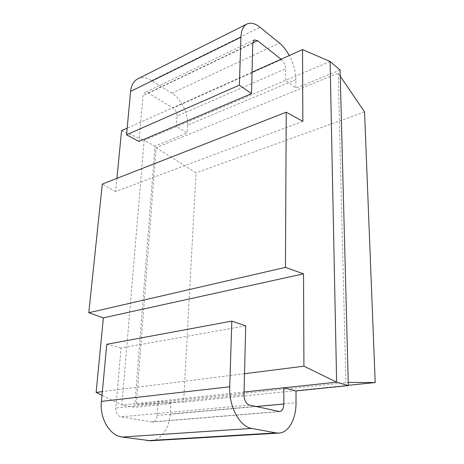 <?xml version="1.0" encoding="UTF-8"?>
<svg xmlns="http://www.w3.org/2000/svg" width="464" height="464" viewBox="0 0 464 464"><rect width="100%" height="100%" fill="white"/><g stroke="black" fill="none" stroke-linecap="round" stroke-linejoin="round"><path stroke-width="0.35" stroke-dasharray="2.32 1.74" d="M244.076 392.022L121.893 405.026L101.987 395.287M244.534 373.7L102.329 391.639M245.723 325.821L121.058 347.965L115.843 408.018C115.785 412.838 117.491 415.785 120.953 416.852L152.337 422.025C155.092 421.48 156.699 419.276 157.151 415.408L158.096 401.174L170.816 403.692L170.195 414.045C169.517 428.075 160.927 440.266 150.51 440.771M330.09 61.486L285.575 80.359L285.638 68.782L177.097 116.093C177.057 112.648 175.728 109.962 173.101 108.037L148.184 92.98L144.745 92.597L142.982 95.752L139.009 141.456M137.53 78.973C141.752 76.902 146.462 77.442 151.658 80.597L171.86 93.183C181.198 98.815 188.494 113.767 187.636 125.176L295.87 79.698L295.875 88.172L285.575 80.359L176.39 126.643L177.097 116.093M281.08 59.218L281.497 59.549C284.032 61.903 285.412 64.983 285.638 68.782M295.87 79.698C295.736 71.758 293.544 63.707 289.287 55.547M106.79 344.3L121.058 347.965M121.568 130.662L144.153 140.314L176.39 126.643L187.166 132.907L154.993 146.148L134.664 407.375L121.893 405.026L144.153 140.314L154.993 146.148M187.636 125.176L187.166 132.907M340.077 69.983L295.875 88.172M170.816 403.692L134.664 407.375M340.24 76.206L338.204 73.219L156.13 147.703L136.329 404.492L348.238 382.446M338.204 73.219L345.929 382.44M156.13 147.703L196.034 172.886L183.611 402.126L136.329 404.492M348.313 385.288L183.611 402.126M364.553 111.911L196.034 172.886M252.045 72.227L127.153 128.163M302.853 121.348L115.652 191.528L116.934 178.362M115.652 191.528L102.289 184.08M256.128 406.534L157.151 415.408M278.713 411.504L151.374 421.985M244.006 394.748L115.843 408.018M249.406 405.055L120.953 416.852M170.195 414.045L296.02 402.735M171.86 93.183L279.519 43.082M151.658 80.597L260.06 27.289M252.764 43.216L142.982 95.752M252.781 42.891L148.184 92.98M281.497 59.549L173.101 108.037M279.624 411.562L152.337 422.025M254.249 39.887L144.745 92.597"/><path stroke-width="0.7" d="M229.726 386.785C228.787 406.441 239.714 426.758 251.714 428.417L275.958 432.9L278.951 433.08L150.51 440.771L122.194 437.042C109.782 435.737 99.493 418.4 101.407 401.395L229.726 386.785L231.826 321.111L245.723 325.821L244.006 394.748C244.221 400.322 246.024 403.755 249.406 405.055L279.624 411.562C282.205 410.982 283.597 408.482 283.806 404.057L283.893 387.782L336.638 382.168L330.09 61.486L340.077 69.983L348.319 385.601L336.638 382.168L303.932 366.206L303.526 273.83L285.447 267.38L286.224 112.207L102.289 184.08L88.798 312.748L285.447 267.38M330.09 61.486L302.54 49.607L302.853 121.348L286.224 112.207M348.319 385.601L296.015 390.932L283.893 387.782L244.076 392.022M101.987 395.287L96.123 392.422L103.373 317.852L88.798 312.748M303.932 366.206L244.534 373.7M102.329 391.639L96.123 392.422M296.015 390.932L296.02 402.735C296.194 418.748 288.817 432.616 278.951 433.08M281.08 59.218L257.485 40.635L252.781 42.891M289.287 55.547C286.427 50.251 283.168 46.098 279.519 43.082L260.06 27.289C255.038 23.299 250.601 22.249 246.749 24.122C243.171 26.175 241.228 30.543 240.915 37.219L239.383 85.138L251.511 93.618L252.764 43.216L254.249 39.887L257.485 40.635M101.407 401.395L106.79 344.3L231.826 321.111M251.511 93.618L139.009 141.456L126.527 134.798L130.616 91.396C131.289 85.318 133.591 81.177 137.53 78.973L246.749 24.122M340.24 76.206L364.553 111.911L375.202 382.539L348.313 385.288M348.238 382.446L375.202 382.539M302.54 49.607L252.045 72.227M127.153 128.163L121.568 130.662L116.934 178.362M303.526 273.83L103.373 317.852M239.383 85.138L126.527 134.798M283.806 404.057L256.128 406.534M122.194 437.042L251.714 428.417M147.361 440.643L275.958 432.9M130.616 91.396L240.915 37.219"/></g></svg>
